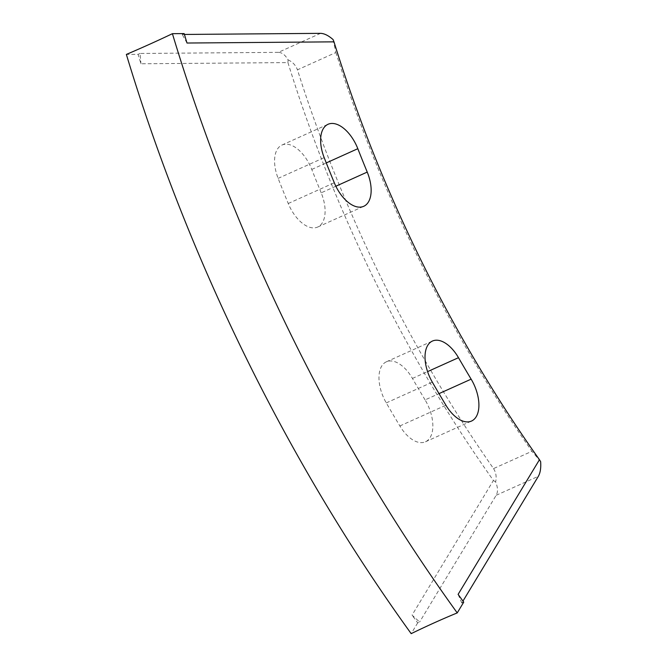 <?xml version="1.0" encoding="UTF-8"?>
<svg xmlns="http://www.w3.org/2000/svg" width="667" height="667" viewBox="0 0 667 667"><rect width="100%" height="100%" fill="white"/><g stroke="black" fill="none" stroke-linecap="round" stroke-linejoin="round"><path stroke-width="0.5" stroke-dasharray="3.33 2.5" d="M425.087 399.9A851.484 463.748 65.8 0 1 412.439 378.431A31.657 17.242 65.8 0 0 386.36 361.806A31.657 17.242 65.8 0 0 381.04 390.812A31.657 17.242 65.8 0 0 386.276 402.901A914.791 498.232 65.8 0 0 399.867 425.963A31.657 17.242 65.8 0 0 425.479 441.787A31.657 17.242 65.8 0 0 425.087 399.9L439.019 393.622M321.186 192.83A851.484 463.748 65.8 0 1 311.772 169.443A31.657 17.242 65.8 0 0 281.958 145.047A31.657 17.242 65.8 0 0 276.638 174.054A31.657 17.242 65.8 0 0 278.131 178.372A914.791 498.232 65.8 0 0 288.244 203.502A31.657 17.242 65.8 0 0 317.717 227.03A31.657 17.242 65.8 0 0 321.186 192.83L335.851 186.226M335.868 52.518A822.995 448.232 65.8 0 0 531.949 451.276L493.53 468.584A822.995 448.232 -114.2 0 1 297.449 69.827L335.868 52.518L333.091 39.578M320.552 33.35L278.381 52.351C282.033 52.468 285.268 54.969 288.069 59.863L287.936 62.59L140.954 63.774L138.111 54.335L126.363 54.427M287.936 62.59A827.98 450.95 65.8 0 0 493.413 480.457L412.064 615.099L419.618 622.019L417.684 622.886L412.064 615.099M417.684 622.886L411.18 633.65M493.413 480.457L495.614 481.941C497.907 487.402 498.099 491.854 496.181 495.289L419.618 622.019M463.732 602.143L461.797 603.018L462.965 601.084M184.409 34.451L182.216 34.467L184.159 33.592M278.381 52.351L140.045 53.46L140.954 63.774M138.111 54.335L140.045 53.46M187.002 43.03L182.216 34.467M461.797 603.018L458.112 594.364M493.53 468.584C496.056 472.611 496.748 477.063 495.614 481.941M288.069 59.863C292.613 61.923 295.739 65.249 297.449 69.827M540.637 461.656L531.949 451.276M386.276 402.901L432.324 382.158M278.131 178.372L324.179 157.629M496.181 495.289L538.361 476.288M288.244 203.502L334.292 182.758M311.772 169.443L326.271 162.915M399.867 425.963L445.915 405.219M412.439 378.431L427.58 371.611M281.958 145.047L328.006 124.304M317.717 227.03L363.765 206.286M386.36 361.806L432.408 341.062M425.479 441.787L471.527 421.052"/><path stroke-width="1" d="M172.411 33.683A1102.184 600.292 65.8 0 0 457.228 612.906A402.001 118.626 -35.8 0 0 434.567 622.678A402.001 118.626 -35.8 0 0 411.18 633.65A1102.184 600.292 65.8 0 1 126.363 54.427A402.001 78.706 -16.8 0 0 150.042 44.055A402.001 78.706 -16.8 0 0 172.411 33.683L184.159 33.592L187.002 43.03L333.984 41.846L333.091 39.578C328.447 35.518 324.262 33.442 320.552 33.35L184.409 34.451M427.088 370.068A31.657 17.242 65.8 0 0 432.324 382.158A914.791 498.232 65.8 0 0 445.915 405.219A31.657 17.242 65.8 0 0 471.527 421.052A31.657 17.242 65.8 0 0 471.135 379.156A851.484 463.748 65.8 0 1 458.487 357.687A31.657 17.242 65.8 0 0 432.408 341.062A31.657 17.242 65.8 0 0 427.088 370.068M322.686 153.31A31.657 17.242 65.8 0 0 324.179 157.629A914.791 498.232 65.8 0 0 334.292 182.758A31.657 17.242 65.8 0 0 363.765 206.286A31.657 17.242 65.8 0 0 367.234 172.086A851.484 463.748 65.8 0 1 357.82 148.699A31.657 17.242 65.8 0 0 328.006 124.304A31.657 17.242 65.8 0 0 322.686 153.31M462.965 601.084L538.361 476.288C540.328 472.828 541.087 467.951 540.637 461.656L539.461 459.713L458.112 594.364L463.732 602.143L457.228 612.906M539.461 459.713A827.98 450.95 -114.2 0 1 333.984 41.846M326.271 162.915L357.82 148.699M335.851 186.226L367.234 172.086M427.58 371.611L458.487 357.687M439.019 393.622L471.135 379.156"/></g></svg>
